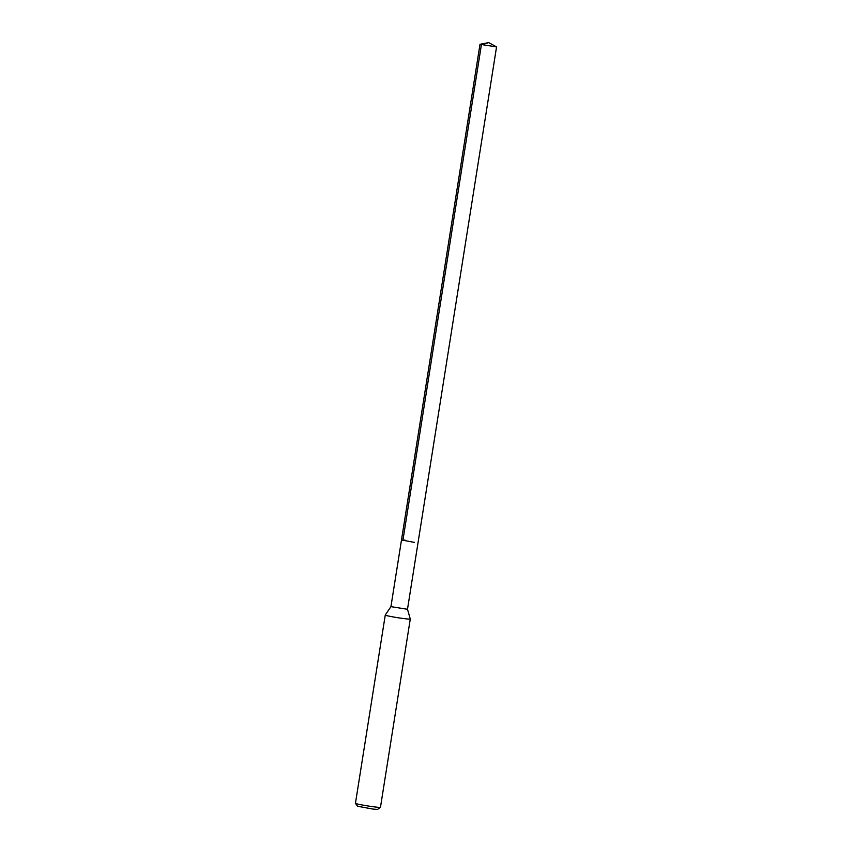<?xml version="1.0" encoding="UTF-8"?>
<svg xmlns="http://www.w3.org/2000/svg" width="852" height="852" viewBox="0 0 852 852"><rect width="100%" height="100%" fill="white"/><g stroke="black" fill="none" stroke-linecap="round" stroke-linejoin="round"><path stroke-width="1.28" d="M488.75 42.6L496.556 46.924L480.006 44.293L488.75 42.6L481.401 44.773L402.889 540.456M414.381 542.383L401.494 539.976L414.381 542.383M390.94 606.645L407.49 609.276L496.556 46.924M390.93 606.656L401.494 539.976L405.158 540.189M407.49 609.276L410.281 618.999A12.663 0.66 -171 0 1 410.281 619.021A12.663 0.66 -171 0 1 404.743 618.69A12.663 0.66 -171 0 1 391.835 616.688A12.663 0.66 -171 0 1 385.264 615.059A12.663 0.66 -171 0 1 385.264 615.038L390.93 606.645M380.45 807.302L377.553 809.4L373.133 809.112L357.563 806.237L355.454 803.351A12.663 0.66 9 0 0 355.454 803.351A12.663 0.66 9 0 0 362.313 805.002A12.663 0.66 9 0 0 374.923 806.951A12.663 0.66 9 0 0 380.45 807.302A12.663 0.66 9 0 0 380.471 807.27L410.281 619.021M401.494 539.976L480.006 44.293M355.444 803.308L385.264 615.059"/></g></svg>
